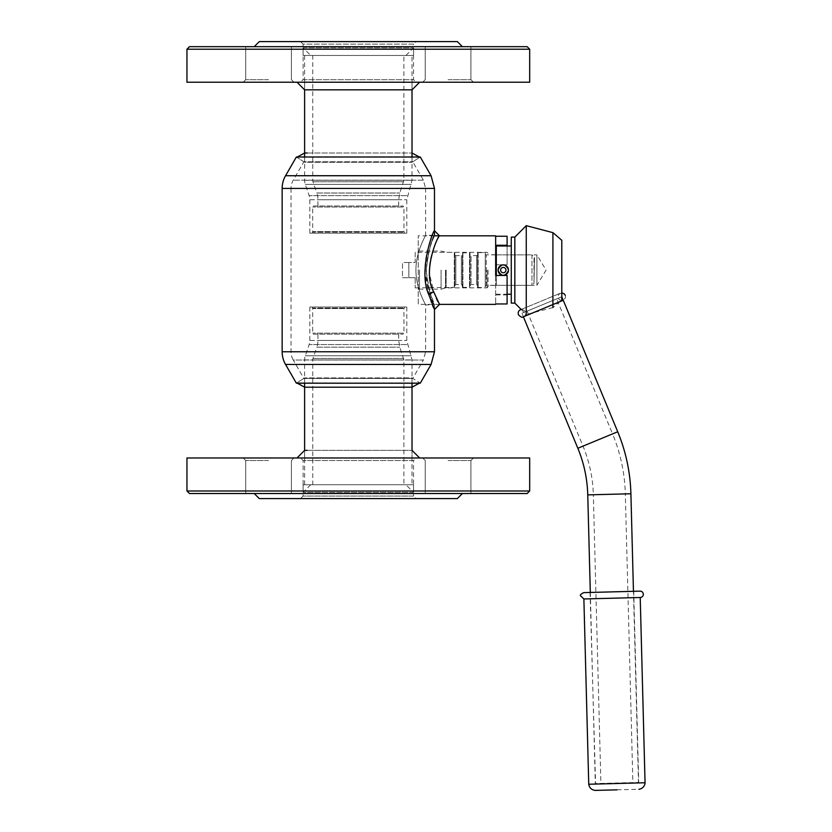 <?xml version="1.0" encoding="UTF-8"?>
<svg xmlns="http://www.w3.org/2000/svg" width="832" height="832" viewBox="0 0 832 832"><rect width="100%" height="100%" fill="white"/><g stroke="black" fill="none" stroke-linecap="round" stroke-linejoin="round"><path stroke-width="0.62" stroke-dasharray="4.16 3.12" d="M303.857 378.404L412.776 378.404L303.857 378.404L296.369 383.198L420.264 383.198L412.776 378.404L423.384 360.027L293.249 360.027L303.857 378.404M434.481 235.321C431.808 237.38 429.01 248.945 426.078 270.036C429.01 291.242 431.808 302.858 434.481 304.876C431.808 302.827 429.01 291.252 426.078 270.15C429 248.976 431.798 237.37 434.481 235.321L425.599 235.321C425.974 235.144 415.938 251.17 415.906 270.005C415.896 289.047 425.994 305.053 425.599 304.876C425.974 305.032 415.948 289.047 415.906 270.202C415.886 251.202 425.974 235.165 425.599 235.321L425.599 188.427L291.034 188.427L291.034 351.77A16.505 16.505 0 0 0 293.249 360.027L423.384 360.027L425.599 351.77L291.034 351.77L425.599 351.77L425.599 304.876L434.481 304.876L434.481 309.452C431.839 307.102 428.688 295.121 425.027 273.52C423.675 251.93 434.647 230.641 434.481 230.745L434.481 235.83C434.803 235.498 425.526 253.219 426.452 272.761C429.634 292.178 432.318 302.713 434.481 304.377L429.957 292.438C420.285 272.002 433.482 234.291 434.481 235.83L439.556 235.83C439.92 235.622 427.97 253.718 429.51 273.738C433.618 292.51 436.966 302.723 439.556 304.377L418.236 304.377L418.236 235.82L418.236 304.377M420.264 156.998L296.369 156.998L303.857 161.793L412.776 161.793L303.857 161.793L293.249 180.17A16.505 16.505 0 0 0 291.034 188.427L425.599 188.427L423.384 180.17L412.776 161.793L420.264 156.998M507.094 236.246L507.094 264.763L495.664 264.763L495.664 303.961L495.664 275.434L507.094 275.434L507.094 294.923L495.664 294.923M507.094 245.981L507.094 264.763L495.664 264.763L495.664 235.82M418.236 270.098L418.236 290.41L418.236 270.098M419.505 270.098L419.505 289.141L419.505 270.098M441.085 270.098L441.085 289.141L441.085 270.098M488.051 270.098L488.051 286.853L488.051 270.098M507.094 294.923L507.094 303.961M534.508 257.421L533.998 283.296L534.508 257.421M454.792 252.834L454.792 287.362L454.282 252.325L415.189 252.325L415.189 262.486L408.834 262.486L415.189 262.486L415.189 252.325M408.834 262.486L408.834 277.711L415.189 277.711L408.834 277.711L408.834 262.486L402.49 262.486L408.834 262.486M415.189 277.711L415.189 287.872L415.189 277.711M402.49 277.711L408.834 277.711L402.49 277.711L402.49 262.486L402.49 277.711M470.028 254.613L470.028 285.584L470.028 254.613A1.019 1.019 0 0 0 471.037 255.632L471.037 284.575L471.037 255.632L476.622 255.632A1.019 1.019 0 0 0 477.641 254.613L477.641 285.584L477.641 254.613M470.028 252.834L470.028 287.362L470.028 252.834L462.405 252.834L462.405 287.362L462.405 252.834M462.405 254.613L462.405 285.584L462.405 254.613A1.019 1.019 0 0 1 461.396 255.632L455.811 255.632L455.811 284.575L455.811 255.632A1.019 1.019 0 0 1 454.792 254.613L454.792 285.584L454.792 254.613M495.664 254.862L486.273 254.862L486.273 285.334L531.97 285.334L533.998 283.296L533.998 256.901L531.97 254.862L531.97 285.334L531.97 254.862L496.298 254.862L496.298 285.334L496.298 254.862L536.921 254.862L536.921 270.098L536.921 254.862L546.073 270.098L536.921 285.334L536.921 270.098L536.921 285.334L496.298 285.334M508.487 270.098C505.014 276.817 501.55 276.817 498.077 270.098C501.55 263.38 505.014 263.38 508.487 270.098C505.014 263.38 501.55 263.38 498.077 270.098C501.55 276.817 505.014 276.817 508.487 270.098M485.254 253.854A1.019 1.019 0 0 0 486.273 254.862L486.273 285.334L485.254 286.343L485.254 253.854L485.254 286.343M485.254 252.325L485.254 287.872L485.254 252.325L477.641 252.834L477.641 287.362L477.641 252.834M304.616 484.734L304.616 450.362L304.616 457.974L412.017 457.974L304.616 457.974L304.616 450.362L412.017 450.362L412.017 484.734L304.616 484.734L412.017 484.734M304.616 383.198L304.616 359.902A12.698 12.698 0 0 1 305.302 355.794L309.14 344.552L407.493 344.552L309.14 344.552A12.698 12.698 0 0 0 309.826 340.454L309.826 307.018L406.806 307.018L309.826 307.018M312.749 484.734L403.884 484.734L312.749 484.734L312.749 359.902A4.566 4.566 0 0 1 312.988 358.426L316.836 347.183L399.797 347.183L316.836 347.183A20.821 20.821 0 0 0 317.949 340.454L317.949 334.183L398.684 334.183L317.949 334.183M313.695 334.183L402.938 334.183L313.695 334.183A1.019 1.019 0 0 1 312.676 333.164L312.676 308.568L403.946 308.568L312.676 308.568A1.269 1.269 0 0 0 312.562 308.027L404.071 308.027L312.562 308.027L312.094 307.018L404.539 307.018L403.946 308.568L403.946 333.164L312.676 333.164L403.946 333.164L402.938 334.183M404.539 307.018L312.094 307.018M556.639 298.896L527.082 311.137L556.639 298.896L612.56 433.898L583.014 446.139L612.56 433.898A168.324 168.324 0 0 1 625.321 493.906L593.341 494.738L625.321 493.906L593.341 494.738L600.912 783.921L632.892 783.089L600.912 783.921M527.082 311.137L583.014 446.139C589.43 461.708 592.873 477.911 593.341 494.738L625.321 493.906L632.892 783.089M521.924 313.269L561.798 296.754L521.924 313.269L523.38 316.784L563.254 300.269M577.845 448.271L617.718 431.756L577.845 448.271M587.756 494.884L630.906 493.761L587.756 494.884M590.314 592.457L595.327 784.066L638.477 782.933L595.327 784.066M496.298 275.434L496.298 245.981M508.362 270.098C504.982 263.546 501.592 263.546 498.202 270.098C501.592 276.65 504.972 276.65 508.362 270.098C504.972 276.65 501.592 276.65 498.202 270.098C501.582 263.546 504.972 263.546 508.362 270.098C504.972 276.65 501.592 276.65 498.202 270.098C501.592 263.546 504.972 263.546 508.362 270.098C504.972 263.546 501.592 263.546 498.202 270.098C501.592 276.65 504.972 276.65 508.362 270.098M511.274 270.098L511.274 294.216L511.274 270.098M552.916 232.648L552.916 307.549L561.798 299.926L561.798 240.271M552.916 307.549L526.261 314.527L526.261 225.67M514.831 303.108L514.831 237.099M511.274 303.108L511.274 237.099M304.616 55.463L304.616 89.835L412.017 89.835L412.017 82.222L304.616 82.222L412.017 82.222L412.017 89.835L412.017 55.463L304.616 55.463L412.017 55.463M304.616 156.998L304.616 180.294A12.698 12.698 0 0 0 305.302 184.402L309.14 195.645L407.493 195.645L309.14 195.645A12.698 12.698 0 0 1 309.826 199.753L309.826 233.178L406.806 233.178L309.826 233.178M312.749 55.463L403.884 55.463L312.749 55.463L312.749 180.294A4.566 4.566 0 0 0 312.988 181.771L316.836 193.014L399.797 193.014L316.836 193.014A20.821 20.821 0 0 1 317.949 199.753L317.949 206.014L398.684 206.014L317.949 206.014M313.695 206.014L402.938 206.014L313.695 206.014A1.019 1.019 0 0 0 312.676 207.033L312.676 231.629L403.946 231.629L312.676 231.629A1.269 1.269 0 0 1 312.562 232.17L404.071 232.17L312.562 232.17L312.094 233.178L404.539 233.178L403.946 231.629L403.946 207.033L312.676 207.033L403.946 207.033L402.938 206.014M404.539 233.178L312.094 233.178M498.077 270.098A5.2 5.2 0 0 0 505.887 274.602A5.2 5.2 0 0 0 505.887 265.595A5.2 5.2 0 0 0 498.077 270.098A5.2 5.2 0 0 0 505.887 274.602A5.2 5.2 0 0 0 505.887 265.595A5.2 5.2 0 0 0 498.077 270.098M303.098 79.685L413.535 79.685L303.098 79.685L300.56 82.222L416.073 82.222L413.535 79.685L413.535 44.138L303.098 44.138L303.098 79.685M300.56 41.6L303.098 44.138L413.535 44.138L416.073 41.6L300.56 41.6L416.073 41.6M416.073 82.222L300.56 82.222M448.074 82.222L473.46 82.222L448.074 82.222M268.559 82.222L243.173 82.222L268.559 82.222M529.682 82.222L186.95 82.222M529.682 49.213L186.95 49.213M527.145 46.675L189.488 46.675M448.074 46.675L470.922 46.675L448.074 46.675M268.559 46.675L245.71 46.675L268.559 46.675M431.922 46.675L284.71 46.675L431.922 46.675M284.71 46.675L254.228 46.675L284.71 46.675M457.33 41.6L259.303 41.6M448.074 79.685L470.922 79.685L448.074 79.685M268.559 79.685L245.71 79.685L268.559 79.685M413.535 460.512L303.098 460.512L413.535 460.512L413.535 496.059L303.098 496.059L303.098 460.512L300.56 457.974L416.073 457.974L413.535 460.512M300.56 498.597L303.098 496.059L413.535 496.059L416.073 498.597L300.56 498.597L416.073 498.597M416.073 457.974L300.56 457.974M448.074 457.974L473.46 457.974L448.074 457.974M268.559 457.974L243.173 457.974L268.559 457.974M529.682 457.974L186.95 457.974M529.682 490.984L186.95 490.984M527.145 493.522L189.488 493.522M284.71 493.522L470.922 493.522L284.71 493.522M431.922 493.522L462.405 493.522L431.922 493.522M457.33 498.597L259.303 498.597M448.074 460.512L470.922 460.512L448.074 460.512M268.559 460.512L245.71 460.512L268.559 460.512M583.71 592.623L640.058 591.146M633.714 591.313L590.054 592.457L633.714 591.313L638.716 782.423L595.057 783.567L638.217 782.943M595.244 790.4L638.893 789.256M588.744 784.243L645.05 782.766M583.877 598.967L640.224 597.49M565.323 295.298L565.542 297.502L563.919 299.926L561.798 300.56L559.686 299.926L558.282 298.21L558.064 296.015L559.104 294.06L561.798 292.947M307.247 152.994L412.017 152.994L304.616 152.994L304.616 162.282L412.017 162.282L304.616 162.282L296.806 157.269L419.328 156.998M419.827 157.269L412.017 162.282L412.017 152.994L412.017 162.282L419.827 157.269L297.305 156.998M304.616 387.202L304.616 377.915L304.616 387.202L412.017 387.202L412.017 377.915L304.616 377.915L412.017 377.915L419.827 382.928L297.305 383.198M296.806 382.928L304.616 377.915L296.806 382.928L419.328 383.198M310.71 55.463L413.535 55.463L303.098 55.463L303.098 47.85L310.71 55.463M303.098 47.85L413.535 47.85L303.098 47.85L303.098 55.463M419.63 82.222L412.017 82.222M307.247 450.362L412.017 450.362L412.017 457.974M297.003 457.974L304.616 457.974M405.922 484.734L303.098 484.734L413.535 484.734L413.535 492.346L405.922 484.734M413.535 492.346L303.098 492.346L413.535 492.346L413.535 484.734M431.08 364.468L285.553 364.468M434.481 351.77L282.152 351.77M434.481 188.427L282.152 188.427M431.08 175.729L285.553 175.729M423.384 180.17L293.249 180.17L423.384 180.17M445.494 270.098L445.494 287.955L445.494 270.098M446.15 270.098L446.15 287.872L446.15 270.098M487.032 270.098L487.032 287.872L487.032 270.098M454.282 252.325L454.282 287.872L454.282 252.325M469.518 252.325L469.518 287.872L469.518 252.325M462.914 252.325L462.914 287.872L462.914 252.325M461.396 255.632L461.396 284.575L461.396 255.632M478.15 252.325L478.15 287.872L478.15 252.325M476.622 255.632L476.622 284.575L476.622 255.632M304.616 359.902L412.017 359.902L304.616 359.902M312.749 359.902L403.884 359.902L312.749 359.902M312.988 358.426L403.645 358.426L312.988 358.426M317.949 340.454L398.684 340.454L317.949 340.454M309.826 340.454L406.806 340.454L309.826 340.454M305.302 355.794L411.33 355.794L305.302 355.794M304.616 180.294L412.017 180.294L304.616 180.294M312.749 180.294L403.884 180.294L312.749 180.294M312.988 181.771L403.645 181.771L312.988 181.771M317.949 199.753L398.684 199.753L317.949 199.753M309.826 199.753L406.806 199.753L309.826 199.753M305.302 184.402L411.33 184.402L305.302 184.402M500.614 270.098A2.662 2.662 0 0 1 504.618 267.79A2.662 2.662 0 0 1 504.618 272.407A2.662 2.662 0 0 1 500.614 270.098M428.875 294.84L429.957 292.438L433.576 291.647M434.252 235.82L418.236 235.82M488.051 253.344L487.032 252.325L446.15 252.325L441.085 251.056L419.505 251.056L418.236 249.787M488.051 286.853L487.032 287.872L446.15 287.872L441.085 289.141L419.505 289.141L418.236 290.41M495.664 254.738L488.051 254.738M495.664 285.459L488.051 285.459M415.189 287.872L454.792 287.362M462.405 287.362L470.028 287.362M454.792 285.584L455.811 284.575L461.396 284.575L462.405 285.584M477.641 287.362L485.254 287.872M470.028 285.584L471.037 284.575L476.622 284.575L477.641 285.584M406.806 307.018L406.806 340.454L412.017 359.902L412.017 383.198M398.684 334.183L398.684 340.454L399.797 347.183L403.884 359.902L403.884 484.734M638.477 782.933L633.454 591.323M496.298 294.216L507.094 294.216M521.186 309.452L526.261 314.527M406.806 233.178L406.806 199.753L412.017 180.294L412.017 156.998M398.684 206.014L398.684 199.753L399.797 193.014L403.884 180.294L403.884 55.463M425.225 46.675L425.225 79.685L422.687 82.222L425.225 79.685L425.225 46.675M470.922 46.675L470.922 79.685L473.46 82.222L470.922 79.685L470.922 46.675M245.71 46.675L245.71 79.685L243.173 82.222L245.71 79.685L245.71 46.675M291.408 46.675L291.408 79.685L293.946 82.222L291.408 79.685L291.408 46.675M470.922 493.522L470.922 460.512L473.46 457.974L470.922 460.512L470.922 493.522M425.225 493.522L425.225 460.512L422.687 457.974L425.225 460.512L425.225 493.522M291.408 493.522L291.408 460.512L293.946 457.974L291.408 460.512L291.408 493.522M245.71 493.522L245.71 460.512L243.173 457.974L245.71 460.512L245.71 493.522M590.054 592.457L595.587 784.056M439.556 304.377L434.481 304.377L434.481 309.452M520.468 309.754L560.342 293.238L520.468 309.754C520.957 308.818 522.548 309.369 525.252 311.407C526.136 313.986 525.522 315.786 523.38 316.784M405.922 55.463L413.535 47.85L413.535 55.463M304.616 82.222L304.616 89.835M310.71 484.734L303.098 492.346L303.098 484.734"/><path stroke-width="1.25" d="M285.553 175.729L431.08 175.729L420.264 156.998L296.369 156.998L285.553 175.729A25.386 25.386 0 0 0 282.152 188.427L282.152 351.77A25.386 25.386 0 0 0 285.553 364.468L296.369 383.198L420.264 383.198L431.08 364.468L434.481 351.77L434.481 309.452L428.875 294.84C417.976 271.71 433.056 229.954 434.481 230.745L439.556 235.83C438.485 234.385 421.855 270.899 433.576 291.647L428.875 294.84M495.664 303.961L507.094 303.961L507.094 275.434L495.664 275.434L495.664 235.82L434.252 235.82M507.094 245.981L507.094 236.246L495.664 236.246M507.094 245.274L495.664 245.274M496.298 254.862L495.664 254.862M297.003 457.974L304.616 450.362L304.616 383.198M514.831 303.108L511.274 303.108L511.274 237.099L514.831 237.099L514.831 303.108L521.186 309.452L520.468 309.754C518.534 310.596 517.847 312.25 518.409 314.725C520.655 317.106 522.309 317.793 523.38 316.784L577.845 448.271L597.782 440.014L577.845 448.271C584.002 463.206 587.309 478.743 587.756 494.884L590.314 592.457M561.798 296.754L617.718 431.756L597.782 440.014L617.718 431.756A173.909 173.909 0 0 1 630.906 493.761L587.756 494.884L630.906 493.761L633.454 591.323M511.274 245.981L496.298 245.981L496.298 275.434M552.916 307.549L552.916 232.648L561.798 240.271L561.798 299.926M552.916 232.648L526.261 225.67L526.261 314.527M419.63 82.222L412.017 89.835L304.616 89.835L304.616 156.998M498.077 270.098A5.2 5.2 0 0 1 505.887 265.595A5.2 5.2 0 0 1 505.887 274.602A5.2 5.2 0 0 1 498.077 270.098A5.2 5.2 0 0 1 505.887 265.595A5.2 5.2 0 0 1 505.887 274.602A5.2 5.2 0 0 1 498.077 270.098M186.95 82.222L529.682 82.222L529.682 49.213L527.145 46.675L189.488 46.675L186.95 49.213L186.95 82.222M186.95 49.213L529.682 49.213M462.405 46.675L457.33 41.6L259.303 41.6L254.228 46.675M186.95 457.974L529.682 457.974L529.682 490.984L527.145 493.522L189.488 493.522L186.95 490.984L186.95 457.974M186.95 490.984L529.682 490.984M462.405 493.522L457.33 498.597L259.303 498.597L254.228 493.522M638.893 789.256A6.854 6.854 0 0 0 645.05 782.766L640.224 597.49A3.172 3.172 0 0 0 643.313 594.235A3.172 3.172 0 0 0 640.058 591.146L583.71 592.623C580.767 594.131 579.738 595.213 580.622 595.878L583.877 598.967L588.744 784.243C589.399 787.894 591.562 789.942 595.244 790.4L617.063 789.849M645.05 782.766L588.744 784.243M640.224 597.49L583.877 598.967M495.664 304.377L439.556 304.377L433.576 291.647M561.798 292.947L563.919 293.592L565.323 295.298M296.806 157.269L304.616 152.994L307.247 152.994M419.827 157.269L412.017 152.994M419.827 382.928L412.017 387.202L304.616 387.202L296.806 382.928M304.616 450.362L307.247 450.362M285.553 364.468L431.08 364.468M282.152 351.77L434.481 351.77M282.152 188.427L434.481 188.427L431.08 175.729M500.614 270.098A2.662 2.662 0 0 0 504.618 272.407A2.662 2.662 0 0 0 504.618 267.79A2.662 2.662 0 0 0 500.614 270.098M434.481 235.321L434.481 188.427M412.017 383.198L412.017 450.362L419.63 457.974M507.094 294.216L511.274 294.216M514.831 237.099L526.261 225.67M412.017 156.998L412.017 89.835M434.481 309.452L439.556 304.377M523.38 316.784L563.254 300.269M304.616 89.835L297.003 82.222"/></g></svg>
